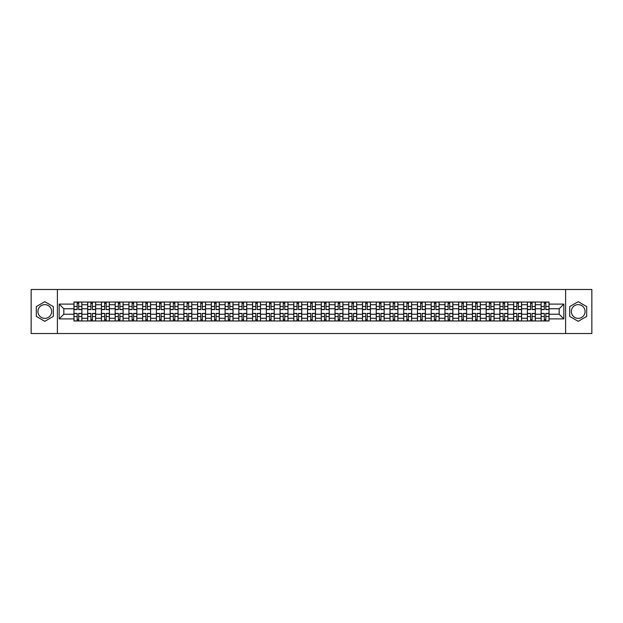 <?xml version="1.0" encoding="UTF-8"?>
<svg xmlns="http://www.w3.org/2000/svg" width="623" height="623" viewBox="0 0 623 623"><rect width="100%" height="100%" fill="white"/><g stroke="black" fill="none" stroke-linecap="round" stroke-linejoin="round"><path stroke-width="0.93" d="M44.801 318.369A6.869 6.869 0 0 1 37.933 311.5A6.869 6.869 0 0 1 44.801 304.631A6.869 6.869 0 0 1 51.67 311.5A6.869 6.869 0 0 1 44.801 318.369M578.199 318.369A6.869 6.869 0 0 1 571.33 311.5A6.869 6.869 0 0 1 578.199 304.631A6.869 6.869 0 0 1 585.067 311.5A6.869 6.869 0 0 1 578.199 318.369M565.606 333.523L591.85 333.523L591.85 289.477L31.15 289.477L31.15 333.523L565.606 333.523L565.606 289.477M87.695 320.97L87.695 304.717L81.886 304.717L81.886 320.97M81.886 304.717L81.886 302.03M87.695 304.717L87.695 302.03M95.623 302.03L95.623 320.97M101.432 320.97L101.432 302.03M109.36 302.03L109.36 320.97M115.177 320.97L115.177 302.03M123.105 302.03L123.105 320.97M128.914 320.97L128.914 302.03M136.842 302.03L136.842 320.97M142.659 320.97L142.659 302.03M150.579 302.03L150.579 320.97M156.396 320.97L156.396 302.03M164.324 302.03L164.324 320.97M170.134 320.97L170.134 302.03M178.061 302.03L178.061 320.97M183.878 320.97L183.878 302.03M191.806 302.03L191.806 320.97M197.616 320.97L197.616 302.03M205.543 302.03L205.543 320.97M211.353 320.97L211.353 302.03M219.28 302.03L219.28 320.97M225.098 320.97L225.098 302.03M233.025 302.03L233.025 320.97M238.835 320.97L238.835 302.03M246.763 302.03L246.763 320.97M252.58 320.97L252.58 302.03M260.5 302.03L260.5 320.97M266.317 320.97L266.317 302.03M274.245 302.03L274.245 320.97M280.054 320.97L280.054 302.03M287.982 302.03L287.982 320.97M293.799 320.97L293.799 302.03M301.727 302.03L301.727 320.97M307.536 320.97L307.536 302.03M315.464 302.03L315.464 320.97M321.273 320.97L321.273 302.03M329.201 302.03L329.201 320.97M335.018 320.97L335.018 302.03M342.946 302.03L342.946 320.97M348.755 320.97L348.755 302.03M356.683 302.03L356.683 320.97M362.5 320.97L362.5 302.03M370.42 302.03L370.42 320.97M376.237 320.97L376.237 302.03M384.165 302.03L384.165 320.97M389.975 320.97L389.975 302.03M397.902 302.03L397.902 320.97M403.72 320.97L403.72 302.03M411.647 302.03L411.647 320.97M417.457 320.97L417.457 302.03M425.384 302.03L425.384 320.97M431.194 320.97L431.194 302.03M439.122 302.03L439.122 320.97M444.939 320.97L444.939 302.03M452.866 302.03L452.866 320.97M458.676 320.97L458.676 302.03M466.604 302.03L466.604 320.97M472.421 320.97L472.421 302.03M480.341 302.03L480.341 320.97M486.158 320.97L486.158 302.03M494.086 302.03L494.086 320.97M499.895 320.97L499.895 302.03M507.823 302.03L507.823 320.97M513.64 320.97L513.64 302.03M521.568 302.03L521.568 320.97M527.377 320.97L527.377 302.03M535.305 302.03L535.305 320.97M541.114 320.97L541.114 302.03M541.114 314.233L535.305 314.233M527.377 314.233L521.568 314.233M513.64 314.233L507.823 314.233M499.895 314.233L494.086 314.233M486.158 314.233L480.341 314.233M472.421 314.233L466.604 314.233M458.676 314.233L452.866 314.233M444.939 314.233L439.122 314.233M431.194 314.233L425.384 314.233M417.457 314.233L411.647 314.233M403.72 314.233L397.902 314.233M389.975 314.233L384.165 314.233M376.237 314.233L370.42 314.233M362.5 314.233L356.683 314.233M348.755 314.233L342.946 314.233M335.018 314.233L329.201 314.233M321.273 314.233L315.464 314.233M307.536 314.233L301.727 314.233M293.799 314.233L287.982 314.233M280.054 314.233L274.245 314.233M266.317 314.233L260.5 314.233M252.58 314.233L246.763 314.233M238.835 314.233L233.025 314.233M225.098 314.233L219.28 314.233M211.353 314.233L205.543 314.233M197.616 314.233L191.806 314.233M183.878 314.233L178.061 314.233M170.134 314.233L164.324 314.233M156.396 314.233L150.579 314.233M142.659 314.233L136.842 314.233M128.914 314.233L123.105 314.233M115.177 314.233L109.36 314.233M101.432 314.233L95.623 314.233M87.695 314.233L81.886 314.233M541.114 308.767L535.305 308.767M527.377 308.767L521.568 308.767M513.64 308.767L507.823 308.767M499.895 308.767L494.086 308.767M486.158 308.767L480.341 308.767M472.421 308.767L466.604 308.767M458.676 308.767L452.866 308.767M444.939 308.767L439.122 308.767M431.194 308.767L425.384 308.767M417.457 308.767L411.647 308.767M403.72 308.767L397.902 308.767M389.975 308.767L384.165 308.767M376.237 308.767L370.42 308.767M362.5 308.767L356.683 308.767M348.755 308.767L342.946 308.767M335.018 308.767L329.201 308.767M321.273 308.767L315.464 308.767M307.536 308.767L301.727 308.767M293.799 308.767L287.982 308.767M280.054 308.767L274.245 308.767M266.317 308.767L260.5 308.767M252.58 308.767L246.763 308.767M238.835 308.767L233.025 308.767M225.098 308.767L219.28 308.767M211.353 308.767L205.543 308.767M197.616 308.767L191.806 308.767M183.878 308.767L178.061 308.767M170.134 308.767L164.324 308.767M156.396 308.767L150.579 308.767M142.659 308.767L136.842 308.767M128.914 308.767L123.105 308.767M115.177 308.767L109.36 308.767M101.432 308.767L95.623 308.767M87.695 308.767L81.886 308.767M63.826 314.233L73.958 314.233L73.958 308.767L63.826 308.767L63.826 314.233L59.162 318.898L59.162 304.102L73.958 304.102L73.958 308.767M549.042 308.767L549.042 314.233L559.174 314.233L559.174 308.767L549.042 308.767L549.042 302.03L73.958 302.03L73.958 304.102M549.042 304.102L563.838 304.102L563.838 318.898L549.042 318.898L549.042 314.233M73.958 314.233L73.958 320.97L549.042 320.97L549.042 318.898M73.958 318.898L59.162 318.898M57.394 333.523L57.394 289.477M53.298 306.594L44.801 301.688L36.305 306.594L36.305 316.406L44.801 321.312L53.298 316.406L53.298 306.594M586.695 306.594L578.199 301.688L569.702 306.594L569.702 316.406L578.199 321.312L586.695 316.406L586.695 306.594M78.669 319.646L77.174 319.646M77.174 303.354L78.669 303.354M92.406 319.646L90.911 319.646M90.911 303.354L92.406 303.354M106.151 319.646L104.648 319.646M104.648 303.354L106.151 303.354M119.889 319.646L118.393 319.646M118.393 303.354L119.889 303.354M133.626 319.646L132.131 319.646M132.131 303.354L133.626 303.354M147.371 319.646L145.868 319.646M145.868 303.354L147.371 303.354M161.108 319.646L159.613 319.646M159.613 303.354L161.108 303.354M174.845 319.646L173.35 319.646M173.35 303.354L174.845 303.354M188.59 319.646L187.095 319.646M187.095 303.354L188.59 303.354M202.327 319.646L200.832 319.646M200.832 303.354L202.327 303.354M216.072 319.646L214.569 319.646M214.569 303.354L216.072 303.354M229.809 319.646L228.314 319.646M228.314 303.354L229.809 303.354M243.546 319.646L242.051 319.646M242.051 303.354L243.546 303.354M257.291 319.646L255.788 319.646M255.788 303.354L257.291 303.354M271.028 319.646L269.533 319.646M269.533 303.354L271.028 303.354M284.766 319.646L283.27 319.646M283.27 303.354L284.766 303.354M298.51 319.646L297.007 319.646M297.007 303.354L298.51 303.354M312.248 319.646L310.752 319.646M310.752 303.354L312.248 303.354M325.993 319.646L324.49 319.646M324.49 303.354L325.993 303.354M339.73 319.646L338.234 319.646M338.234 303.354L339.73 303.354M353.467 319.646L351.972 319.646M351.972 303.354L353.467 303.354M367.212 319.646L365.709 319.646M365.709 303.354L367.212 303.354M380.949 319.646L379.454 319.646M379.454 303.354L380.949 303.354M394.686 319.646L393.191 319.646M393.191 303.354L394.686 303.354M408.431 319.646L406.928 319.646M406.928 303.354L408.431 303.354M422.168 319.646L420.673 319.646M420.673 303.354L422.168 303.354M435.905 319.646L434.41 319.646M434.41 303.354L435.905 303.354M449.65 319.646L448.155 319.646M448.155 303.354L449.65 303.354M463.387 319.646L461.892 319.646M461.892 303.354L463.387 303.354M477.132 319.646L475.629 319.646M475.629 303.354L477.132 303.354M490.869 319.646L489.374 319.646M489.374 303.354L490.869 303.354M504.607 319.646L503.111 319.646M503.111 303.354L504.607 303.354M518.352 319.646L516.849 319.646M516.849 303.354L518.352 303.354M532.089 319.646L530.594 319.646M530.594 303.354L532.089 303.354M545.826 319.646L544.331 319.646M544.331 303.354L545.826 303.354M59.162 304.102L63.826 308.767M559.174 314.233L563.838 318.898M559.174 308.767L563.838 304.102M78.669 309.608L78.669 302.116L81.839 302.116L81.839 309.608L78.669 309.608M77.174 303.269L78.669 303.269M79.946 302.116L73.997 302.116L73.997 309.608L77.174 309.608L77.174 302.116L75.897 302.116M77.174 313.392L77.174 320.884L73.997 320.884L73.997 313.392L77.174 313.392M78.669 319.731L77.174 319.731M75.897 320.884L81.839 320.884L81.839 313.392L78.669 313.392L78.669 320.884L79.946 320.884M92.406 309.608L92.406 302.116L95.576 302.116L95.576 309.608L92.406 309.608M90.911 303.269L92.406 303.269M93.684 302.116L87.742 302.116L87.742 309.608L90.911 309.608L90.911 302.116L89.634 302.116M106.151 309.608L106.151 302.116L109.321 302.116L109.321 309.608L106.151 309.608M104.648 303.269L106.151 303.269M107.429 302.116L101.479 302.116L101.479 309.608L104.648 309.608L104.648 302.116L103.371 302.116M119.889 309.608L119.889 302.116L123.058 302.116L123.058 309.608L119.889 309.608M118.393 303.269L119.889 303.269M121.166 302.116L115.216 302.116L115.216 309.608L118.393 309.608L118.393 302.116L117.116 302.116M90.911 313.392L90.911 320.884L87.742 320.884L87.742 313.392L90.911 313.392M92.406 319.731L90.911 319.731M89.634 320.884L95.576 320.884L95.576 313.392L92.406 313.392L92.406 320.884L93.684 320.884M104.648 313.392L104.648 320.884L101.479 320.884L101.479 313.392L104.648 313.392M106.151 319.731L104.648 319.731M103.371 320.884L109.321 320.884L109.321 313.392L106.151 313.392L106.151 320.884L107.429 320.884M118.393 313.392L118.393 320.884L115.216 320.884L115.216 313.392L118.393 313.392M119.889 319.731L118.393 319.731M117.116 320.884L123.058 320.884L123.058 313.392L119.889 313.392L119.889 320.884L121.166 320.884M133.626 309.608L133.626 302.116L136.795 302.116L136.795 309.608L133.626 309.608M132.131 303.269L133.626 303.269M134.903 302.116L128.961 302.116L128.961 309.608L132.131 309.608L132.131 302.116L130.853 302.116M147.371 309.608L147.371 302.116L150.54 302.116L150.54 309.608L147.371 309.608M145.868 303.269L147.371 303.269M148.648 302.116L142.698 302.116L142.698 309.608L145.868 309.608L145.868 302.116L144.591 302.116M132.131 313.392L132.131 320.884L128.961 320.884L128.961 313.392L132.131 313.392M133.626 319.731L132.131 319.731M130.853 320.884L136.795 320.884L136.795 313.392L133.626 313.392L133.626 320.884L134.903 320.884M145.868 313.392L145.868 320.884L142.698 320.884L142.698 313.392L145.868 313.392M147.371 319.731L145.868 319.731M144.591 320.884L150.54 320.884L150.54 313.392L147.371 313.392L147.371 320.884L148.648 320.884M161.108 309.608L161.108 302.116L164.277 302.116L164.277 309.608L161.108 309.608M159.613 303.269L161.108 303.269M162.385 302.116L156.443 302.116L156.443 309.608L159.613 309.608L159.613 302.116L158.335 302.116M174.845 309.608L174.845 302.116L178.022 302.116L178.022 309.608L174.845 309.608M173.35 303.269L174.845 303.269M176.122 302.116L170.18 302.116L170.18 309.608L173.35 309.608L173.35 302.116L172.073 302.116M188.59 309.608L188.59 302.116L191.759 302.116L191.759 309.608L188.59 309.608M187.095 303.269L188.59 303.269M189.867 302.116L183.917 302.116L183.917 309.608L187.095 309.608L187.095 302.116L185.818 302.116M202.327 309.608L202.327 302.116L205.497 302.116L205.497 309.608L202.327 309.608M200.832 303.269L202.327 303.269M203.604 302.116L197.662 302.116L197.662 309.608L200.832 309.608L200.832 302.116L199.555 302.116M216.072 309.608L216.072 302.116L219.241 302.116L219.241 309.608L216.072 309.608M214.569 303.269L216.072 303.269M217.349 302.116L211.399 302.116L211.399 309.608L214.569 309.608L214.569 302.116L213.292 302.116M229.809 309.608L229.809 302.116L232.979 302.116L232.979 309.608L229.809 309.608M228.314 303.269L229.809 303.269M231.086 302.116L225.137 302.116L225.137 309.608L228.314 309.608L228.314 302.116L227.037 302.116M243.546 309.608L243.546 302.116L246.716 302.116L246.716 309.608L243.546 309.608M242.051 303.269L243.546 303.269M244.823 302.116L238.882 302.116L238.882 309.608L242.051 309.608L242.051 302.116L240.774 302.116M257.291 309.608L257.291 302.116L260.461 302.116L260.461 309.608L257.291 309.608M255.788 303.269L257.291 303.269M258.568 302.116L252.619 302.116L252.619 309.608L255.788 309.608L255.788 302.116L254.511 302.116M159.613 313.392L159.613 320.884L156.443 320.884L156.443 313.392L159.613 313.392M161.108 319.731L159.613 319.731M158.335 320.884L164.277 320.884L164.277 313.392L161.108 313.392L161.108 320.884L162.385 320.884M173.35 313.392L173.35 320.884L170.18 320.884L170.18 313.392L173.35 313.392M174.845 319.731L173.35 319.731M172.073 320.884L178.022 320.884L178.022 313.392L174.845 313.392L174.845 320.884L176.122 320.884M187.095 313.392L187.095 320.884L183.917 320.884L183.917 313.392L187.095 313.392M188.59 319.731L187.095 319.731M185.818 320.884L191.759 320.884L191.759 313.392L188.59 313.392L188.59 320.884L189.867 320.884M200.832 313.392L200.832 320.884L197.662 320.884L197.662 313.392L200.832 313.392M202.327 319.731L200.832 319.731M199.555 320.884L205.497 320.884L205.497 313.392L202.327 313.392L202.327 320.884L203.604 320.884M214.569 313.392L214.569 320.884L211.399 320.884L211.399 313.392L214.569 313.392M216.072 319.731L214.569 319.731M213.292 320.884L219.241 320.884L219.241 313.392L216.072 313.392L216.072 320.884L217.349 320.884M228.314 313.392L228.314 320.884L225.137 320.884L225.137 313.392L228.314 313.392M229.809 319.731L228.314 319.731M227.037 320.884L232.979 320.884L232.979 313.392L229.809 313.392L229.809 320.884L231.086 320.884M242.051 313.392L242.051 320.884L238.882 320.884L238.882 313.392L242.051 313.392M243.546 319.731L242.051 319.731M240.774 320.884L246.716 320.884L246.716 313.392L243.546 313.392L243.546 320.884L244.823 320.884M255.788 313.392L255.788 320.884L252.619 320.884L252.619 313.392L255.788 313.392M257.291 319.731L255.788 319.731M254.511 320.884L260.461 320.884L260.461 313.392L257.291 313.392L257.291 320.884L258.568 320.884M271.028 309.608L271.028 302.116L274.198 302.116L274.198 309.608L271.028 309.608M269.533 303.269L271.028 303.269M272.306 302.116L266.364 302.116L266.364 309.608L269.533 309.608L269.533 302.116L268.256 302.116M284.766 309.608L284.766 302.116L287.943 302.116L287.943 309.608L284.766 309.608M283.27 303.269L284.766 303.269M286.043 302.116L280.101 302.116L280.101 309.608L283.27 309.608L283.27 302.116L281.993 302.116M298.51 309.608L298.51 302.116L301.68 302.116L301.68 309.608L298.51 309.608M297.007 303.269L298.51 303.269M299.788 302.116L293.838 302.116L293.838 309.608L297.007 309.608L297.007 302.116L295.73 302.116M312.248 309.608L312.248 302.116L315.417 302.116L315.417 309.608L312.248 309.608M310.752 303.269L312.248 303.269M313.525 302.116L307.583 302.116L307.583 309.608L310.752 309.608L310.752 302.116L309.475 302.116M325.993 309.608L325.993 302.116L329.162 302.116L329.162 309.608L325.993 309.608M324.49 303.269L325.993 303.269M327.27 302.116L321.32 302.116L321.32 309.608L324.49 309.608L324.49 302.116L323.212 302.116M339.73 309.608L339.73 302.116L342.899 302.116L342.899 309.608L339.73 309.608M338.234 303.269L339.73 303.269M341.007 302.116L335.057 302.116L335.057 309.608L338.234 309.608L338.234 302.116L336.957 302.116M353.467 309.608L353.467 302.116L356.636 302.116L356.636 309.608L353.467 309.608M351.972 303.269L353.467 303.269M354.744 302.116L348.802 302.116L348.802 309.608L351.972 309.608L351.972 302.116L350.694 302.116M367.212 309.608L367.212 302.116L370.381 302.116L370.381 309.608L367.212 309.608M365.709 303.269L367.212 303.269M368.489 302.116L362.539 302.116L362.539 309.608L365.709 309.608L365.709 302.116L364.432 302.116M380.949 309.608L380.949 302.116L384.118 302.116L384.118 309.608L380.949 309.608M379.454 303.269L380.949 303.269M382.226 302.116L376.284 302.116L376.284 309.608L379.454 309.608L379.454 302.116L378.177 302.116M394.686 309.608L394.686 302.116L397.863 302.116L397.863 309.608L394.686 309.608M393.191 303.269L394.686 303.269M395.963 302.116L390.021 302.116L390.021 309.608L393.191 309.608L393.191 302.116L391.914 302.116M408.431 309.608L408.431 302.116L411.601 302.116L411.601 309.608L408.431 309.608M406.928 303.269L408.431 303.269M409.708 302.116L403.759 302.116L403.759 309.608L406.928 309.608L406.928 302.116L405.651 302.116M422.168 309.608L422.168 302.116L425.338 302.116L425.338 309.608L422.168 309.608M420.673 303.269L422.168 303.269M423.445 302.116L417.503 302.116L417.503 309.608L420.673 309.608L420.673 302.116L419.396 302.116M435.905 309.608L435.905 302.116L439.083 302.116L439.083 309.608L435.905 309.608M434.41 303.269L435.905 303.269M437.182 302.116L431.241 302.116L431.241 309.608L434.41 309.608L434.41 302.116L433.133 302.116M449.65 309.608L449.65 302.116L452.82 302.116L452.82 309.608L449.65 309.608M448.155 303.269L449.65 303.269M450.927 302.116L444.978 302.116L444.978 309.608L448.155 309.608L448.155 302.116L446.878 302.116M463.387 309.608L463.387 302.116L466.557 302.116L466.557 309.608L463.387 309.608M461.892 303.269L463.387 303.269M464.665 302.116L458.723 302.116L458.723 309.608L461.892 309.608L461.892 302.116L460.615 302.116M269.533 313.392L269.533 320.884L266.364 320.884L266.364 313.392L269.533 313.392M271.028 319.731L269.533 319.731M268.256 320.884L274.198 320.884L274.198 313.392L271.028 313.392L271.028 320.884L272.306 320.884M283.27 313.392L283.27 320.884L280.101 320.884L280.101 313.392L283.27 313.392M284.766 319.731L283.27 319.731M281.993 320.884L287.943 320.884L287.943 313.392L284.766 313.392L284.766 320.884L286.043 320.884M297.007 313.392L297.007 320.884L293.838 320.884L293.838 313.392L297.007 313.392M298.51 319.731L297.007 319.731M295.73 320.884L301.68 320.884L301.68 313.392L298.51 313.392L298.51 320.884L299.788 320.884M310.752 313.392L310.752 320.884L307.583 320.884L307.583 313.392L310.752 313.392M312.248 319.731L310.752 319.731M309.475 320.884L315.417 320.884L315.417 313.392L312.248 313.392L312.248 320.884L313.525 320.884M324.49 313.392L324.49 320.884L321.32 320.884L321.32 313.392L324.49 313.392M325.993 319.731L324.49 319.731M323.212 320.884L329.162 320.884L329.162 313.392L325.993 313.392L325.993 320.884L327.27 320.884M338.234 313.392L338.234 320.884L335.057 320.884L335.057 313.392L338.234 313.392M339.73 319.731L338.234 319.731M336.957 320.884L342.899 320.884L342.899 313.392L339.73 313.392L339.73 320.884L341.007 320.884M351.972 313.392L351.972 320.884L348.802 320.884L348.802 313.392L351.972 313.392M353.467 319.731L351.972 319.731M350.694 320.884L356.636 320.884L356.636 313.392L353.467 313.392L353.467 320.884L354.744 320.884M365.709 313.392L365.709 320.884L362.539 320.884L362.539 313.392L365.709 313.392M367.212 319.731L365.709 319.731M364.432 320.884L370.381 320.884L370.381 313.392L367.212 313.392L367.212 320.884L368.489 320.884M379.454 313.392L379.454 320.884L376.284 320.884L376.284 313.392L379.454 313.392M380.949 319.731L379.454 319.731M378.177 320.884L384.118 320.884L384.118 313.392L380.949 313.392L380.949 320.884L382.226 320.884M393.191 313.392L393.191 320.884L390.021 320.884L390.021 313.392L393.191 313.392M394.686 319.731L393.191 319.731M391.914 320.884L397.863 320.884L397.863 313.392L394.686 313.392L394.686 320.884L395.963 320.884M406.928 313.392L406.928 320.884L403.759 320.884L403.759 313.392L406.928 313.392M408.431 319.731L406.928 319.731M405.651 320.884L411.601 320.884L411.601 313.392L408.431 313.392L408.431 320.884L409.708 320.884M420.673 313.392L420.673 320.884L417.503 320.884L417.503 313.392L420.673 313.392M422.168 319.731L420.673 319.731M419.396 320.884L425.338 320.884L425.338 313.392L422.168 313.392L422.168 320.884L423.445 320.884M434.41 313.392L434.41 320.884L431.241 320.884L431.241 313.392L434.41 313.392M435.905 319.731L434.41 319.731M433.133 320.884L439.083 320.884L439.083 313.392L435.905 313.392L435.905 320.884L437.182 320.884M448.155 313.392L448.155 320.884L444.978 320.884L444.978 313.392L448.155 313.392M449.65 319.731L448.155 319.731M446.878 320.884L452.82 320.884L452.82 313.392L449.65 313.392L449.65 320.884L450.927 320.884M461.892 313.392L461.892 320.884L458.723 320.884L458.723 313.392L461.892 313.392M463.387 319.731L461.892 319.731M460.615 320.884L466.557 320.884L466.557 313.392L463.387 313.392L463.387 320.884L464.665 320.884M477.132 309.608L477.132 302.116L480.302 302.116L480.302 309.608L477.132 309.608M475.629 303.269L477.132 303.269M478.409 302.116L472.46 302.116L472.46 309.608L475.629 309.608L475.629 302.116L474.352 302.116M475.629 313.392L475.629 320.884L472.46 320.884L472.46 313.392L475.629 313.392M477.132 319.731L475.629 319.731M474.352 320.884L480.302 320.884L480.302 313.392L477.132 313.392L477.132 320.884L478.409 320.884M490.869 309.608L490.869 302.116L494.039 302.116L494.039 309.608L490.869 309.608M489.374 303.269L490.869 303.269M492.147 302.116L486.205 302.116L486.205 309.608L489.374 309.608L489.374 302.116L488.097 302.116M489.374 313.392L489.374 320.884L486.205 320.884L486.205 313.392L489.374 313.392M490.869 319.731L489.374 319.731M488.097 320.884L494.039 320.884L494.039 313.392L490.869 313.392L490.869 320.884L492.147 320.884M504.607 309.608L504.607 302.116L507.784 302.116L507.784 309.608L504.607 309.608M503.111 303.269L504.607 303.269M505.884 302.116L499.942 302.116L499.942 309.608L503.111 309.608L503.111 302.116L501.834 302.116M503.111 313.392L503.111 320.884L499.942 320.884L499.942 313.392L503.111 313.392M504.607 319.731L503.111 319.731M501.834 320.884L507.784 320.884L507.784 313.392L504.607 313.392L504.607 320.884L505.884 320.884M518.352 309.608L518.352 302.116L521.521 302.116L521.521 309.608L518.352 309.608M516.849 303.269L518.352 303.269M519.629 302.116L513.679 302.116L513.679 309.608L516.849 309.608L516.849 302.116L515.571 302.116M516.849 313.392L516.849 320.884L513.679 320.884L513.679 313.392L516.849 313.392M518.352 319.731L516.849 319.731M515.571 320.884L521.521 320.884L521.521 313.392L518.352 313.392L518.352 320.884L519.629 320.884M532.089 309.608L532.089 302.116L535.258 302.116L535.258 309.608L532.089 309.608M530.594 303.269L532.089 303.269M533.366 302.116L527.424 302.116L527.424 309.608L530.594 309.608L530.594 302.116L529.316 302.116M530.594 313.392L530.594 320.884L527.424 320.884L527.424 313.392L530.594 313.392M532.089 319.731L530.594 319.731M529.316 320.884L535.258 320.884L535.258 313.392L532.089 313.392L532.089 320.884L533.366 320.884M545.826 309.608L545.826 302.116L549.003 302.116L549.003 309.608L545.826 309.608M544.331 303.269L545.826 303.269M547.103 302.116L541.161 302.116L541.161 309.608L544.331 309.608L544.331 302.116L543.054 302.116M544.331 313.392L544.331 320.884L541.161 320.884L541.161 313.392L544.331 313.392M545.826 319.731L544.331 319.731M543.054 320.884L549.003 320.884L549.003 313.392L545.826 313.392L545.826 320.884L547.103 320.884M527.377 304.717L521.568 304.717M513.64 304.717L507.823 304.717M499.895 304.717L494.086 304.717M486.158 304.717L480.341 304.717M472.421 304.717L466.604 304.717M458.676 304.717L452.866 304.717M444.939 304.717L439.122 304.717M431.194 304.717L425.384 304.717M417.457 304.717L411.647 304.717M403.72 304.717L397.902 304.717M389.975 304.717L384.165 304.717M376.237 304.717L370.42 304.717M362.5 304.717L356.683 304.717M348.755 304.717L342.946 304.717M335.018 304.717L329.201 304.717M321.273 304.717L315.464 304.717M307.536 304.717L301.727 304.717M293.799 304.717L287.982 304.717M280.054 304.717L274.245 304.717M266.317 304.717L260.5 304.717M252.58 304.717L246.763 304.717M238.835 304.717L233.025 304.717M225.098 304.717L219.28 304.717M211.353 304.717L205.543 304.717M197.616 304.717L191.806 304.717M183.878 304.717L178.061 304.717M170.134 304.717L164.324 304.717M156.396 304.717L150.579 304.717M142.659 304.717L136.842 304.717M128.914 304.717L123.105 304.717M115.177 304.717L109.36 304.717M101.432 304.717L95.623 304.717M541.114 304.717L535.305 304.717M527.377 318.283L521.568 318.283M513.64 318.283L507.823 318.283M499.895 318.283L494.086 318.283M486.158 318.283L480.341 318.283M472.421 318.283L466.604 318.283M458.676 318.283L452.866 318.283M444.939 318.283L439.122 318.283M431.194 318.283L425.384 318.283M417.457 318.283L411.647 318.283M403.72 318.283L397.902 318.283M389.975 318.283L384.165 318.283M376.237 318.283L370.42 318.283M362.5 318.283L356.683 318.283M348.755 318.283L342.946 318.283M335.018 318.283L329.201 318.283M321.273 318.283L315.464 318.283M307.536 318.283L301.727 318.283M293.799 318.283L287.982 318.283M280.054 318.283L274.245 318.283M266.317 318.283L260.5 318.283M252.58 318.283L246.763 318.283M238.835 318.283L233.025 318.283M225.098 318.283L219.28 318.283M211.353 318.283L205.543 318.283M197.616 318.283L191.806 318.283M183.878 318.283L178.061 318.283M170.134 318.283L164.324 318.283M156.396 318.283L150.579 318.283M142.659 318.283L136.842 318.283M128.914 318.283L123.105 318.283M115.177 318.283L109.36 318.283M101.432 318.283L95.623 318.283M87.695 318.283L81.886 318.283M541.114 318.283L535.305 318.283M78.669 309.421L81.839 309.421M78.669 306.446L81.839 306.446M73.997 309.421L77.174 309.421M73.997 306.446L77.174 306.446M77.174 313.579L73.997 313.579M77.174 316.554L73.997 316.554M81.839 313.579L78.669 313.579M81.839 316.554L78.669 316.554M92.406 309.421L95.576 309.421M92.406 306.446L95.576 306.446M87.742 309.421L90.911 309.421M87.742 306.446L90.911 306.446M106.151 309.421L109.321 309.421M106.151 306.446L109.321 306.446M101.479 309.421L104.648 309.421M101.479 306.446L104.648 306.446M119.889 309.421L123.058 309.421M119.889 306.446L123.058 306.446M115.216 309.421L118.393 309.421M115.216 306.446L118.393 306.446M90.911 313.579L87.742 313.579M90.911 316.554L87.742 316.554M95.576 313.579L92.406 313.579M95.576 316.554L92.406 316.554M104.648 313.579L101.479 313.579M104.648 316.554L101.479 316.554M109.321 313.579L106.151 313.579M109.321 316.554L106.151 316.554M118.393 313.579L115.216 313.579M118.393 316.554L115.216 316.554M123.058 313.579L119.889 313.579M123.058 316.554L119.889 316.554M133.626 309.421L136.795 309.421M133.626 306.446L136.795 306.446M128.961 309.421L132.131 309.421M128.961 306.446L132.131 306.446M147.371 309.421L150.54 309.421M147.371 306.446L150.54 306.446M142.698 309.421L145.868 309.421M142.698 306.446L145.868 306.446M132.131 313.579L128.961 313.579M132.131 316.554L128.961 316.554M136.795 313.579L133.626 313.579M136.795 316.554L133.626 316.554M145.868 313.579L142.698 313.579M145.868 316.554L142.698 316.554M150.54 313.579L147.371 313.579M150.54 316.554L147.371 316.554M161.108 309.421L164.277 309.421M161.108 306.446L164.277 306.446M156.443 309.421L159.613 309.421M156.443 306.446L159.613 306.446M174.845 309.421L178.022 309.421M174.845 306.446L178.022 306.446M170.18 309.421L173.35 309.421M170.18 306.446L173.35 306.446M188.59 309.421L191.759 309.421M188.59 306.446L191.759 306.446M183.917 309.421L187.095 309.421M183.917 306.446L187.095 306.446M202.327 309.421L205.497 309.421M202.327 306.446L205.497 306.446M197.662 309.421L200.832 309.421M197.662 306.446L200.832 306.446M216.072 309.421L219.241 309.421M216.072 306.446L219.241 306.446M211.399 309.421L214.569 309.421M211.399 306.446L214.569 306.446M229.809 309.421L232.979 309.421M229.809 306.446L232.979 306.446M225.137 309.421L228.314 309.421M225.137 306.446L228.314 306.446M243.546 309.421L246.716 309.421M243.546 306.446L246.716 306.446M238.882 309.421L242.051 309.421M238.882 306.446L242.051 306.446M257.291 309.421L260.461 309.421M257.291 306.446L260.461 306.446M252.619 309.421L255.788 309.421M252.619 306.446L255.788 306.446M159.613 313.579L156.443 313.579M159.613 316.554L156.443 316.554M164.277 313.579L161.108 313.579M164.277 316.554L161.108 316.554M173.35 313.579L170.18 313.579M173.35 316.554L170.18 316.554M178.022 313.579L174.845 313.579M178.022 316.554L174.845 316.554M187.095 313.579L183.917 313.579M187.095 316.554L183.917 316.554M191.759 313.579L188.59 313.579M191.759 316.554L188.59 316.554M200.832 313.579L197.662 313.579M200.832 316.554L197.662 316.554M205.497 313.579L202.327 313.579M205.497 316.554L202.327 316.554M214.569 313.579L211.399 313.579M214.569 316.554L211.399 316.554M219.241 313.579L216.072 313.579M219.241 316.554L216.072 316.554M228.314 313.579L225.137 313.579M228.314 316.554L225.137 316.554M232.979 313.579L229.809 313.579M232.979 316.554L229.809 316.554M242.051 313.579L238.882 313.579M242.051 316.554L238.882 316.554M246.716 313.579L243.546 313.579M246.716 316.554L243.546 316.554M255.788 313.579L252.619 313.579M255.788 316.554L252.619 316.554M260.461 313.579L257.291 313.579M260.461 316.554L257.291 316.554M271.028 309.421L274.198 309.421M271.028 306.446L274.198 306.446M266.364 309.421L269.533 309.421M266.364 306.446L269.533 306.446M284.766 309.421L287.943 309.421M284.766 306.446L287.943 306.446M280.101 309.421L283.27 309.421M280.101 306.446L283.27 306.446M298.51 309.421L301.68 309.421M298.51 306.446L301.68 306.446M293.838 309.421L297.007 309.421M293.838 306.446L297.007 306.446M312.248 309.421L315.417 309.421M312.248 306.446L315.417 306.446M307.583 309.421L310.752 309.421M307.583 306.446L310.752 306.446M325.993 309.421L329.162 309.421M325.993 306.446L329.162 306.446M321.32 309.421L324.49 309.421M321.32 306.446L324.49 306.446M339.73 309.421L342.899 309.421M339.73 306.446L342.899 306.446M335.057 309.421L338.234 309.421M335.057 306.446L338.234 306.446M353.467 309.421L356.636 309.421M353.467 306.446L356.636 306.446M348.802 309.421L351.972 309.421M348.802 306.446L351.972 306.446M367.212 309.421L370.381 309.421M367.212 306.446L370.381 306.446M362.539 309.421L365.709 309.421M362.539 306.446L365.709 306.446M380.949 309.421L384.118 309.421M380.949 306.446L384.118 306.446M376.284 309.421L379.454 309.421M376.284 306.446L379.454 306.446M394.686 309.421L397.863 309.421M394.686 306.446L397.863 306.446M390.021 309.421L393.191 309.421M390.021 306.446L393.191 306.446M408.431 309.421L411.601 309.421M408.431 306.446L411.601 306.446M403.759 309.421L406.928 309.421M403.759 306.446L406.928 306.446M422.168 309.421L425.338 309.421M422.168 306.446L425.338 306.446M417.503 309.421L420.673 309.421M417.503 306.446L420.673 306.446M435.905 309.421L439.083 309.421M435.905 306.446L439.083 306.446M431.241 309.421L434.41 309.421M431.241 306.446L434.41 306.446M449.65 309.421L452.82 309.421M449.65 306.446L452.82 306.446M444.978 309.421L448.155 309.421M444.978 306.446L448.155 306.446M463.387 309.421L466.557 309.421M463.387 306.446L466.557 306.446M458.723 309.421L461.892 309.421M458.723 306.446L461.892 306.446M269.533 313.579L266.364 313.579M269.533 316.554L266.364 316.554M274.198 313.579L271.028 313.579M274.198 316.554L271.028 316.554M283.27 313.579L280.101 313.579M283.27 316.554L280.101 316.554M287.943 313.579L284.766 313.579M287.943 316.554L284.766 316.554M297.007 313.579L293.838 313.579M297.007 316.554L293.838 316.554M301.68 313.579L298.51 313.579M301.68 316.554L298.51 316.554M310.752 313.579L307.583 313.579M310.752 316.554L307.583 316.554M315.417 313.579L312.248 313.579M315.417 316.554L312.248 316.554M324.49 313.579L321.32 313.579M324.49 316.554L321.32 316.554M329.162 313.579L325.993 313.579M329.162 316.554L325.993 316.554M338.234 313.579L335.057 313.579M338.234 316.554L335.057 316.554M342.899 313.579L339.73 313.579M342.899 316.554L339.73 316.554M351.972 313.579L348.802 313.579M351.972 316.554L348.802 316.554M356.636 313.579L353.467 313.579M356.636 316.554L353.467 316.554M365.709 313.579L362.539 313.579M365.709 316.554L362.539 316.554M370.381 313.579L367.212 313.579M370.381 316.554L367.212 316.554M379.454 313.579L376.284 313.579M379.454 316.554L376.284 316.554M384.118 313.579L380.949 313.579M384.118 316.554L380.949 316.554M393.191 313.579L390.021 313.579M393.191 316.554L390.021 316.554M397.863 313.579L394.686 313.579M397.863 316.554L394.686 316.554M406.928 313.579L403.759 313.579M406.928 316.554L403.759 316.554M411.601 313.579L408.431 313.579M411.601 316.554L408.431 316.554M420.673 313.579L417.503 313.579M420.673 316.554L417.503 316.554M425.338 313.579L422.168 313.579M425.338 316.554L422.168 316.554M434.41 313.579L431.241 313.579M434.41 316.554L431.241 316.554M439.083 313.579L435.905 313.579M439.083 316.554L435.905 316.554M448.155 313.579L444.978 313.579M448.155 316.554L444.978 316.554M452.82 313.579L449.65 313.579M452.82 316.554L449.65 316.554M461.892 313.579L458.723 313.579M461.892 316.554L458.723 316.554M466.557 313.579L463.387 313.579M466.557 316.554L463.387 316.554M477.132 309.421L480.302 309.421M477.132 306.446L480.302 306.446M472.46 309.421L475.629 309.421M472.46 306.446L475.629 306.446M475.629 313.579L472.46 313.579M475.629 316.554L472.46 316.554M480.302 313.579L477.132 313.579M480.302 316.554L477.132 316.554M490.869 309.421L494.039 309.421M490.869 306.446L494.039 306.446M486.205 309.421L489.374 309.421M486.205 306.446L489.374 306.446M489.374 313.579L486.205 313.579M489.374 316.554L486.205 316.554M494.039 313.579L490.869 313.579M494.039 316.554L490.869 316.554M504.607 309.421L507.784 309.421M504.607 306.446L507.784 306.446M499.942 309.421L503.111 309.421M499.942 306.446L503.111 306.446M503.111 313.579L499.942 313.579M503.111 316.554L499.942 316.554M507.784 313.579L504.607 313.579M507.784 316.554L504.607 316.554M518.352 309.421L521.521 309.421M518.352 306.446L521.521 306.446M513.679 309.421L516.849 309.421M513.679 306.446L516.849 306.446M516.849 313.579L513.679 313.579M516.849 316.554L513.679 316.554M521.521 313.579L518.352 313.579M521.521 316.554L518.352 316.554M532.089 309.421L535.258 309.421M532.089 306.446L535.258 306.446M527.424 309.421L530.594 309.421M527.424 306.446L530.594 306.446M530.594 313.579L527.424 313.579M530.594 316.554L527.424 316.554M535.258 313.579L532.089 313.579M535.258 316.554L532.089 316.554M545.826 309.421L549.003 309.421M545.826 306.446L549.003 306.446M541.161 309.421L544.331 309.421M541.161 306.446L544.331 306.446M544.331 313.579L541.161 313.579M544.331 316.554L541.161 316.554M549.003 313.579L545.826 313.579M549.003 316.554L545.826 316.554"/></g></svg>
